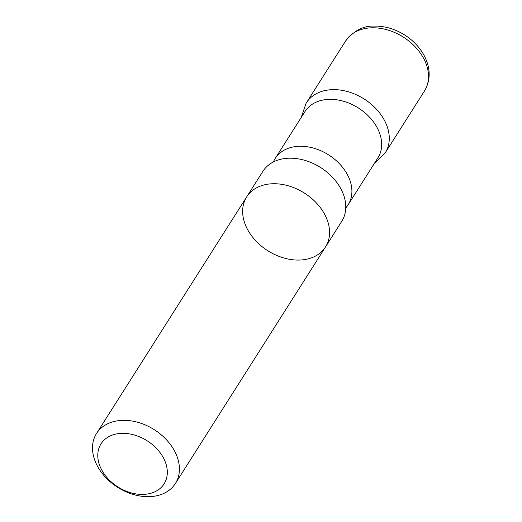 <?xml version="1.0" encoding="UTF-8"?>
<svg xmlns="http://www.w3.org/2000/svg" width="522" height="522" viewBox="0 0 522 522"><rect width="100%" height="100%" fill="white"/><g stroke="black" fill="none" stroke-linecap="round" stroke-linejoin="round"><path stroke-width="0.78" d="M345.642 40.944L306.401 102.782A46.693 34.145 32.4 0 1 364.121 98.971A46.693 34.145 32.4 0 1 385.249 152.815L424.49 90.978C430.839 79.99 430.709 68.134 424.099 55.423C419.642 47.306 413.267 40.559 404.974 35.183C395.206 29.004 384.995 25.976 374.346 26.1C363.606 25.604 354.04 30.55 345.642 40.944A46.693 34.145 32.4 0 1 384.042 29.036A46.693 34.145 32.4 0 1 423.583 58.32A46.693 34.145 32.4 0 1 424.49 90.978M306.244 259.303A46.693 34.145 -147.6 0 0 325.532 246.919A46.693 34.145 -147.6 0 0 304.404 193.068A46.693 34.145 -147.6 0 0 246.684 196.885A46.693 34.145 -147.6 0 0 256.106 241.164A46.693 34.145 -147.6 0 0 306.244 259.303M282.18 158.962A46.693 34.145 32.4 0 1 345.766 207.639A46.693 34.145 32.4 0 1 341.74 221.38L325.532 246.919A46.693 34.145 -147.6 0 0 304.404 193.068A46.693 34.145 -147.6 0 0 246.684 196.885L262.892 171.34A46.693 34.145 32.4 0 1 273.606 161.846A46.693 34.145 32.4 0 1 282.18 158.962M272.967 162.225L273.789 161.07A43.189 31.588 32.4 0 1 275.231 158.434A43.189 31.588 32.4 0 1 293.07 146.976A43.189 31.588 32.4 0 1 339.45 163.758A43.189 31.588 32.4 0 1 348.167 204.715A43.189 31.588 32.4 0 1 346.393 207.143L345.701 208.382M275.231 158.434L305.005 111.519A43.189 31.588 32.4 0 1 322.844 100.061A43.189 31.588 32.4 0 1 369.224 116.843A43.189 31.588 32.4 0 1 377.941 157.801L348.167 204.715M301.187 117.535L306.075 103.317A46.693 34.145 32.4 0 1 325.689 90.404A46.693 34.145 32.4 0 1 376.108 108.844A46.693 34.145 32.4 0 1 384.903 153.344L374.117 163.823M116.439 433.958A37.356 27.32 32.4 0 1 167.288 473.539A37.356 27.32 32.4 0 1 113.92 484.135A37.356 27.32 32.4 0 1 116.439 433.958M115.825 421.104A46.693 34.145 32.4 0 1 165.957 439.243A46.693 34.145 32.4 0 1 175.385 483.516A46.693 34.145 32.4 0 1 156.098 495.9A46.693 34.145 32.4 0 1 105.959 477.76A46.693 34.145 32.4 0 1 96.537 433.482A46.693 34.145 32.4 0 1 115.825 421.104M175.385 483.516L325.532 246.919M96.537 433.482L246.684 196.885"/></g></svg>
